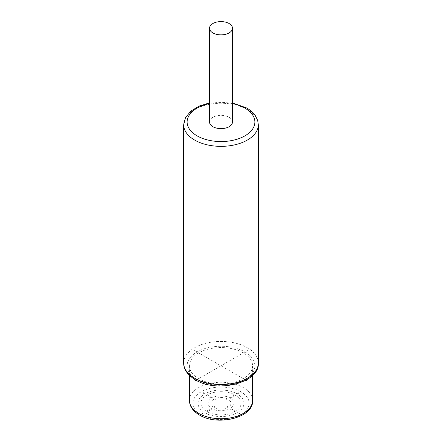 <?xml version="1.0" encoding="UTF-8"?>
<svg xmlns="http://www.w3.org/2000/svg" width="442" height="442" viewBox="0 0 442 442"><rect width="100%" height="100%" fill="white"/><g stroke="black" fill="none" stroke-linecap="round" stroke-linejoin="round"><path stroke-width="0.33" stroke-dasharray="2.21 1.66" d="M198.668 378.689A31.581 18.232 180 0 1 189.419 365.799A31.581 18.232 180 0 1 208.917 348.953A31.581 18.232 180 0 1 243.332 352.904A31.581 18.232 180 0 1 252.581 365.799A31.581 18.232 180 0 1 233.083 382.645A31.581 18.232 180 0 1 198.668 378.689M232.486 121.998A11.486 6.63 0 0 0 229.122 117.307A11.486 6.63 0 0 0 216.608 115.87A11.486 6.63 0 0 0 209.514 121.998M196.044 380.203L247.393 350.561M194.607 350.561L245.956 380.203M221 403.303L221 121.998M221 362.981L221 124.81M221 365.799L221 400.491M203.138 392.524L205.171 393.695A22.967 13.26 180 0 1 236.829 393.695L238.868 392.524L239.68 392.993L237.641 394.165A22.967 13.26 180 0 1 237.641 412.447L239.68 413.618L238.868 414.088L236.829 412.911A22.967 13.26 180 0 1 205.171 412.911L203.138 414.088L202.325 413.618L204.359 412.447A22.967 13.26 180 0 1 204.359 394.165L202.325 392.993L203.138 392.524M206.386 411.27A20.1 11.602 180 0 1 206.386 395.336L211.469 398.27A12.917 7.459 180 0 0 211.469 408.342L206.386 411.27M213.503 407.165A10.05 5.801 180 0 1 213.503 399.446L214.503 400.021L215.315 399.557L214.342 398.993A10.006 5.779 180 0 1 227.658 398.993L226.685 399.557L227.497 400.021L228.47 399.463A10.006 5.779 180 0 1 228.47 407.148L227.497 406.585L226.685 407.054L227.658 407.618A10.006 5.779 180 0 1 214.342 407.618L215.315 407.054L214.503 406.585L213.503 407.165M207.199 394.872L212.282 397.8A12.917 7.459 180 0 1 229.718 397.8L234.801 394.872A20.1 11.602 180 0 0 207.199 394.872M234.801 411.74L229.718 408.811A12.917 7.459 180 0 1 212.282 408.811L207.199 411.74A20.1 11.602 180 0 0 234.801 411.74M235.614 395.336L230.531 398.27A12.917 7.459 180 0 1 230.531 408.342L235.614 411.27A20.1 11.602 180 0 0 235.614 395.336M197.044 379.628A33.879 19.558 180 0 1 197.044 351.965A33.879 19.558 180 0 1 244.956 351.965A33.879 19.558 180 0 1 244.956 379.628A33.879 19.558 180 0 1 197.044 379.628M189.419 400.491A31.581 18.232 180 0 1 208.917 383.645A31.581 18.232 180 0 1 243.332 387.601A31.581 18.232 180 0 1 252.581 400.491M201.104 414.789A28.139 16.243 180 0 1 201.104 391.816A28.139 16.243 180 0 1 240.896 391.816A28.139 16.243 180 0 1 240.896 414.789A28.139 16.243 180 0 1 201.104 414.789M183.673 362.981A37.327 21.547 180 0 1 206.718 343.075A37.327 21.547 180 0 1 247.393 347.749A37.327 21.547 180 0 1 258.327 362.981M258.327 124.81A37.327 21.547 0 0 0 247.393 109.572A37.327 21.547 0 0 0 206.718 104.898A37.327 21.547 0 0 0 183.673 124.81M232.486 103.594A33.879 19.558 0 0 0 209.514 103.594M189.419 365.799L189.419 375.391M252.581 365.799L252.581 375.391M232.486 102.892L209.514 102.892"/><path stroke-width="0.66" d="M209.514 28.227L209.514 121.998A11.486 6.63 0 0 0 212.878 126.683A11.486 6.63 0 0 0 225.392 128.119A11.486 6.63 0 0 0 232.486 121.998L232.486 28.227A11.486 6.63 0 0 0 229.122 23.537A11.486 6.63 0 0 0 216.608 22.1A11.486 6.63 0 0 0 209.514 28.227A11.486 6.63 0 0 0 212.878 32.912A11.486 6.63 0 0 0 225.392 34.349A11.486 6.63 0 0 0 232.486 28.227M194.607 381.037L196.044 380.203M245.956 380.203L247.393 381.037M252.581 375.391L252.581 400.491A31.581 18.232 180 0 1 233.083 417.336A31.581 18.232 180 0 1 198.668 413.386A31.581 18.232 180 0 1 189.419 400.491L189.419 375.391M183.673 362.981C183.524 369.197 187.408 374.799 195.32 379.8C217.016 393.513 260.001 382.811 258.327 362.981A37.327 21.547 180 0 1 235.282 382.894A37.327 21.547 180 0 1 194.607 378.219A37.327 21.547 180 0 1 183.673 362.981L183.673 124.81A37.327 21.547 0 0 0 194.607 140.048A37.327 21.547 0 0 0 235.282 144.716A37.327 21.547 0 0 0 258.327 124.81L257.692 120.506L255.581 116.019C253.542 112.925 250.575 110.251 246.68 107.992L232.486 102.892M209.514 103.594A33.879 19.558 0 0 0 197.044 135.827A33.879 19.558 0 0 0 244.956 135.827A33.879 19.558 0 0 0 244.956 108.163A33.879 19.558 0 0 0 232.486 103.594M252.581 400.491C254.111 417.336 217.845 426.629 199.381 414.961C192.883 411.088 189.563 406.264 189.419 400.491M258.327 362.981L258.327 124.81M209.514 102.892L199.093 106.091L190.833 111.113L185.518 117.55L183.673 124.81"/></g></svg>
